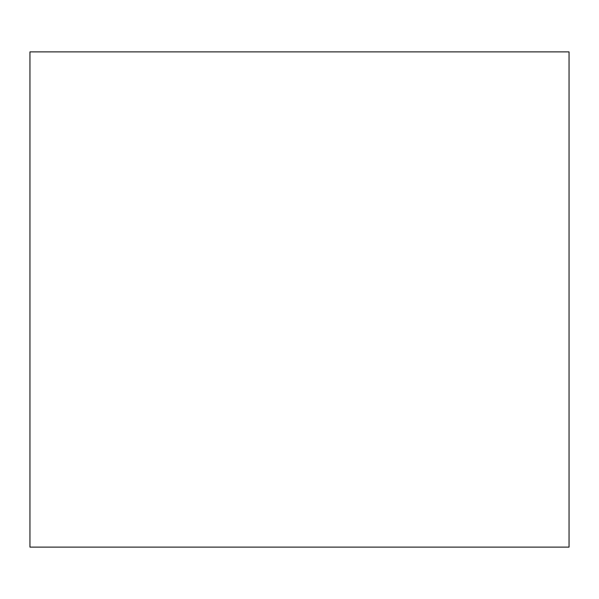 <?xml version="1.0" encoding="UTF-8"?>
<svg xmlns="http://www.w3.org/2000/svg" width="599" height="599" viewBox="0 0 599 599"><rect width="100%" height="100%" fill="white"/><g stroke="black" fill="none" stroke-linecap="round" stroke-linejoin="round"><path stroke-width="0.45" stroke-dasharray="3 2.25" d="M29.95 51.881L29.95 547.119L569.05 547.119L569.05 51.881L29.95 51.881"/><path stroke-width="0.9" d="M29.95 51.881L29.95 547.119L569.05 547.119L569.05 51.881L29.95 51.881"/></g></svg>
